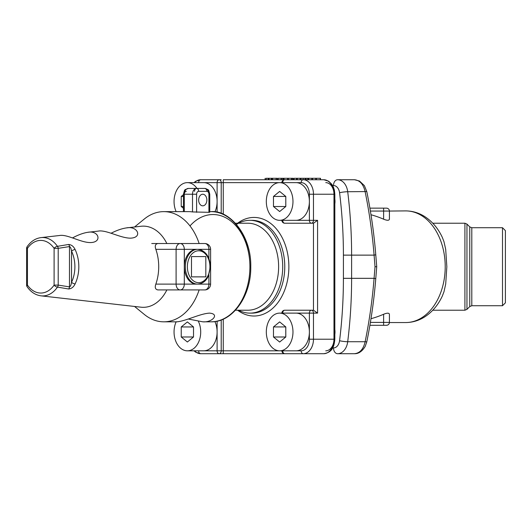 <?xml version="1.0" encoding="UTF-8"?>
<svg xmlns="http://www.w3.org/2000/svg" width="532" height="532" viewBox="0 0 532 532"><rect width="100%" height="100%" fill="white"/><g stroke="black" fill="none" stroke-linecap="round" stroke-linejoin="round"><path stroke-width="0.8" d="M277.285 179.736L277.285 178.287L266.14 178.287C264.79 178.287 264.79 178.287 266.14 178.287L266.14 179.736M287.632 178.287L281.481 178.287L281.481 179.736M281.328 179.736L281.328 178.287L281.029 179.736M281.029 178.287L278.136 178.287M293.192 179.736L293.192 178.287L292.154 178.287L292.154 179.736M291.995 179.736L291.995 178.287L287.765 178.287L287.765 179.736M307.762 179.736L307.762 178.287L294.036 178.287C292.906 178.287 292.906 178.287 294.036 178.287L294.036 179.736M306.006 178.287L306.006 179.736L306.013 178.287M300.108 178.287L300.108 179.736L300.108 178.287M311.819 179.736L311.819 178.287L307.948 178.287L307.981 179.736M320.284 179.736L320.284 178.287L316.347 178.287L316.347 179.736M316.181 179.736L316.181 178.287L311.952 178.287L311.952 179.736M279.646 220.328L296.045 220.328A18.846 13.327 -90 0 0 309.378 201.482A18.846 13.327 -90 0 0 296.045 182.636L279.646 182.636A18.846 13.327 -90 0 0 266.319 201.482A18.846 13.327 -90 0 0 279.646 220.328A18.846 13.327 -90 0 0 292.972 201.482A18.846 13.327 -90 0 0 279.646 182.636L221.212 182.636L221.212 213.478M279.646 191.42L285.804 196.454L285.804 206.516L279.646 211.543L273.481 206.516L273.481 196.454L279.646 191.42M273.481 196.454L285.797 196.441L285.784 206.516L273.481 206.516M214.888 211.896A18.846 13.327 -90 0 0 215.527 192.571A18.846 13.327 -90 0 0 203.783 182.636L187.377 182.636A18.846 13.327 -90 0 0 174.05 201.482A18.846 13.327 -90 0 0 176.145 211.63M196.993 188.434A18.846 13.327 -90 0 0 187.377 182.636M183.454 208.311L181.232 206.496L181.232 196.468L183.454 194.652M183.454 206.496L181.232 206.496M183.454 196.468L181.232 196.468M176.185 321.74A18.846 13.327 -90 0 0 174.05 331.968A18.846 13.327 -90 0 0 187.377 350.814L203.783 350.814A18.846 13.327 -90 0 0 215.527 340.879A18.846 13.327 -90 0 0 214.888 321.554M187.377 350.814A18.846 13.327 -90 0 0 199.128 340.859A18.846 13.327 -90 0 0 198.469 321.514M187.377 342.003L193.522 336.982L193.522 326.954L187.377 321.933L181.232 326.954L181.232 336.982L187.377 342.003M193.522 326.954L181.232 326.954M193.522 336.982L181.232 336.982M221.212 319.971L221.212 350.814L296.045 350.814A18.846 13.327 -90 0 0 309.378 331.968A18.846 13.327 -90 0 0 296.045 313.122L279.646 313.122A18.846 13.327 -90 0 0 266.319 331.968A18.846 13.327 -90 0 0 279.646 350.814A18.846 13.327 -90 0 0 292.972 331.968A18.846 13.327 -90 0 0 279.646 313.122M279.646 342.029L285.804 336.995L285.804 326.934L279.646 321.907L273.481 326.934L273.481 336.995L279.646 342.029M285.797 326.927L273.481 326.934M285.784 326.934L285.784 336.995L273.481 336.995M301.172 182.636A2.899 2.048 -90 0 1 303.227 179.736L323.729 179.736L328.67 181.219L331.902 184.371L333.431 187.131L334.402 190.223L334.828 194.233L313.474 194.233L313.474 220.328L317.577 220.328L313.474 223.227L284.773 223.227A2.899 2.048 90 0 1 282.718 220.328L309.378 220.328L309.378 194.233A11.598 8.199 -90 0 0 301.172 182.636L282.718 182.636A2.899 2.048 90 0 1 284.773 179.736L303.227 179.736A14.497 10.254 90 0 1 313.474 194.233L309.378 194.233M194.552 182.636A14.497 10.254 90 0 1 200.704 179.736L221.212 179.736M223.26 214.31L223.26 179.736L288.869 179.736M317.577 220.328L317.577 313.122L313.474 313.122L313.474 339.217L334.828 339.217C334.163 345.886 332.872 352.35 323.729 353.714L200.704 353.714A14.497 10.254 90 0 1 194.552 350.814M281.874 313.122A2.899 2.899 0 0 1 284.773 310.223L313.474 310.223L313.474 223.227M223.26 353.714L223.26 319.14M238.496 310.223A46.397 32.804 -90 0 0 249.914 313.122A46.397 32.804 -90 0 0 282.718 266.725A46.397 32.804 -90 0 0 249.914 220.328A46.397 32.804 -90 0 0 236.487 224.391M281.874 350.814A2.899 2.899 0 0 0 284.773 353.714A2.899 2.048 90 0 1 282.718 350.814L301.172 350.814A11.598 8.199 -90 0 0 309.378 339.217L309.378 313.122L282.718 313.122A2.899 2.048 90 0 1 284.773 310.223M317.577 313.122L313.474 310.223M155.836 284.121L176.099 284.121L176.099 249.328L155.836 249.328A39.202 27.724 -90 0 1 155.836 284.121C154.666 287.493 155.337 289.421 157.844 289.92L204.807 289.92A5.799 5.799 0 0 0 210.606 284.121L197.631 284.121C204.208 283.49 206.742 279.333 208.198 276.454L210.359 266.725C209.701 256.238 205.458 250.439 197.631 249.328A17.396 12.303 -90 0 1 209.934 266.725A15.947 11.278 90 0 0 198.655 250.778A15.947 11.278 90 0 0 187.377 266.725A15.947 11.278 90 0 0 198.655 282.672A15.947 11.278 90 0 0 209.934 266.725A17.396 12.303 -90 0 1 197.631 284.121A17.396 12.303 -90 0 1 185.329 266.725A17.396 12.303 -90 0 1 197.631 249.328L196.607 249.328A17.396 12.303 90 0 0 184.305 266.725A17.396 12.303 90 0 0 196.607 284.121L184.305 284.121L184.305 249.328A5.799 4.103 -90 0 0 180.202 243.53L192.757 243.53M134.549 306.459L144.318 314.439A55.095 38.956 -90 0 0 163.796 321.82A55.095 38.956 -90 0 0 199.134 289.92M199.134 243.53A55.095 38.956 -90 0 0 163.796 211.63A55.095 38.956 -90 0 0 144.318 219.011L134.549 226.991M188.401 319.054L202.758 321.82C212.275 322.731 220.042 313.847 209.415 313.122C198.363 313.853 183.148 322.718 174.05 321.82L163.796 321.82M208.91 211.935C210.034 212.148 210.034 212.275 208.91 212.321L192.504 211.935L192.504 194.233L184.305 194.233A2.899 2.048 -90 0 1 186.353 191.334M163.796 211.63L188.401 211.63A55.095 38.956 90 0 1 192.504 211.935M72.578 237.897C78.104 234.898 83.178 233.029 87.807 232.298C99.012 230.097 102.596 242.652 90.121 242.559C80.591 242.532 67.059 234.033 59.518 235.51L41.011 237.611A29.207 20.655 90 0 1 57.456 246.336L68.661 244.461C71.487 244.74 73.635 246.436 75.118 249.535A2.899 1.144 154.6 0 0 71.534 251.144C71.089 248.338 70.41 246.808 69.479 246.569L58.207 248.351L58.207 285.099L69.479 286.881C70.41 286.628 71.095 285.105 71.534 282.306A2.899 1.144 25.4 0 0 75.118 283.915C73.649 287.001 71.501 288.696 68.661 288.989L57.456 287.114A2.899 1.43 -145.4 0 1 54.104 285.099L54.104 248.351A2.899 1.43 -34.6 0 1 57.456 246.336A2.899 2.035 80.8 0 1 58.207 248.351L54.104 248.351A26.321 18.613 -90 0 0 27.451 248.351L27.451 285.099A2.899 1.43 145.4 0 0 27.112 286.741C30.809 292.041 35.444 295.08 41.011 295.839L141 307.19A40.598 28.708 -90 0 0 166.855 289.92L180.202 289.92A5.799 4.103 -90 0 1 176.099 284.121L184.305 284.121A5.799 4.103 -90 0 1 180.202 289.92M155.836 249.328C154.659 245.964 155.331 244.028 157.844 243.53L204.807 243.53A5.799 4.103 -90 0 1 208.91 249.328L176.099 249.328A5.799 4.103 -90 0 1 180.202 243.53M151.746 243.53L166.855 243.53A40.598 28.708 -90 0 0 141 226.26L126.383 227.915C121.788 228.594 116.714 230.356 111.161 233.209M87.807 232.298L98.114 231.127C105.908 229.511 119.893 237.937 130.114 238.163C143.155 237.957 137.675 225.515 126.383 227.915M191.48 256.577L191.48 276.873L205.831 276.873L205.831 256.577L191.48 256.577L205.831 256.577M191.48 276.873L205.831 276.873M198.655 200.032A5.799 4.103 90 0 0 202.758 205.831A5.799 4.103 90 0 0 206.855 200.032A5.799 4.103 90 0 0 202.758 194.233A5.799 4.103 90 0 0 198.655 200.032M206.855 191.334A2.899 2.048 90 0 0 204.807 188.434L196.607 188.434L204.807 188.434A5.799 4.103 -90 0 1 208.91 194.233A2.899 2.048 90 0 0 206.855 191.334L198.655 191.334A2.899 2.048 90 0 0 196.607 194.233L196.607 212.321M188.401 188.434A5.799 4.103 90 0 0 184.305 194.233L183.454 194.233C184.95 188.873 183.819 190.19 188.401 188.434L196.607 188.434A2.899 2.048 90 0 1 198.655 191.334M41.011 237.611C35.444 238.369 30.809 241.408 27.112 246.708A2.899 1.43 34.6 0 0 27.451 248.351L26.6 248.351L26.6 285.099A2.899 2.899 0 0 0 27.112 286.741M68.661 244.461A2.899 2.035 81.2 0 1 69.479 246.569L69.479 286.881A2.899 2.035 98.8 0 1 68.661 288.989M442.345 237.452L443.954 241.628L445.69 249.302L446.84 266.725L445.696 284.095L443.974 291.762L442.345 295.998C438.029 305.255 431.964 312.337 424.137 317.252C418.411 320.73 412.28 322.498 405.743 322.545A55.82 39.468 -90 0 0 445.211 266.725A55.82 39.468 -90 0 0 405.743 210.905C412.28 210.951 418.411 212.72 424.137 216.198C431.964 221.113 438.029 228.195 442.345 237.452M370.99 214.742A78.942 55.82 0 0 1 383.612 219.197L383.612 211.051L370.392 211.051M370.392 322.399L383.612 322.399L383.612 314.259C387.116 312.836 389.052 312.836 389.411 314.259L389.411 322.545L405.743 322.545M383.612 314.259A78.942 55.82 0 0 1 370.99 318.708M369.9 208.152L386.511 208.152A2.899 2.899 0 0 1 389.411 211.051L405.743 210.905M383.612 208.152L383.612 211.051L389.411 211.051L389.411 219.197C389.065 220.614 387.13 220.614 383.612 219.197M389.411 322.399A2.899 2.899 0 0 1 386.511 325.298A2.899 2.899 0 0 0 389.411 322.399L383.612 322.399L383.612 325.298L386.511 325.298L369.9 325.298M505.4 230.622L505.4 302.828L502.501 305.727L502.501 227.723L505.4 230.622M376.476 266.725L375.02 266.725L374.082 255.127C372.38 233.834 369.401 212.7 365.138 191.726C363.449 184.298 359.891 180.301 354.458 179.736L337.614 179.736A14.497 10.254 90 0 1 347.709 191.726A366.907 259.443 90 0 1 351.612 255.127L351.612 278.322A366.907 259.443 90 0 1 347.709 341.724L365.138 341.724C369.401 320.749 372.38 299.616 374.082 278.322L343.413 278.322L343.413 255.127A361.108 255.34 -90 0 0 339.569 192.73A8.698 6.151 -90 0 0 333.511 185.535L332.64 185.535M354.458 353.714C358.635 353.807 362.232 351.346 365.231 346.339L366.781 341.883L365.138 341.724C363.449 349.152 359.891 353.148 354.458 353.714L337.614 353.714A14.497 10.254 90 0 0 347.709 341.724A5.799 0.712 7.1 0 1 339.569 340.719A361.108 255.34 -90 0 0 343.413 278.322M334.828 334.355A11.598 8.199 -90 0 0 335.007 331.968A11.598 8.199 -90 0 0 334.828 329.581M334.828 203.869A11.598 8.199 -90 0 0 335.007 201.482A11.598 8.199 -90 0 0 334.828 199.094M339.569 192.73A5.799 0.712 172.9 0 1 347.709 191.726L366.781 191.567L364.38 185.635L359.519 181.04L354.458 179.736M269.006 178.287L269.006 179.736M268.188 178.287L268.188 179.736M276.148 178.287L276.148 179.736M272.544 178.287L272.544 179.736M272.052 178.287L272.052 179.736M278.17 178.287L278.17 179.736M284.035 178.287L284.035 179.736M283.543 178.287L283.543 179.736M291.589 178.287L291.589 179.736M288.304 178.287L288.304 179.736M297.315 178.287L297.315 179.736M296.497 178.287L296.497 179.736M305.102 178.287L305.102 179.736M303.18 178.287L303.18 179.736M301.006 178.287L301.006 179.736M308.66 178.287L308.66 179.736M315.782 178.287L315.782 179.736M312.497 178.287L312.497 179.736M217.109 212.288L217.109 182.636L198.655 182.636A2.899 2.048 -90 0 1 200.704 179.736L195.763 181.219L194 182.636M194 350.814L195.729 352.204L200.704 353.714A2.899 2.048 90 0 1 198.655 350.814L217.109 350.814L217.109 321.162M323.729 353.714A14.497 10.254 -90 0 0 333.976 339.217L333.976 194.233A14.497 10.254 -90 0 0 323.729 179.736M333.976 339.217A11.598 8.199 90 0 1 325.777 350.814M325.777 182.636A11.598 8.199 90 0 1 333.976 194.233M249.914 313.122L251.962 313.122A46.397 32.804 -90 0 0 284.773 266.725A46.397 32.804 -90 0 0 251.962 220.328L249.914 220.328M237.611 223.227A49.296 34.859 90 0 1 288.869 266.725A49.296 34.859 90 0 1 237.611 310.223M235.443 310.223L247.865 310.223A43.498 30.756 -90 0 0 278.622 266.725A43.498 30.756 -90 0 0 247.865 223.227L235.443 223.227M309.378 339.217L313.474 339.217A14.497 10.254 90 0 1 303.227 353.714A2.899 2.048 90 0 1 301.172 350.814M313.474 313.122L309.378 313.122A2.899 2.048 90 0 1 311.426 310.223A2.899 2.048 90 0 1 313.474 313.122M309.378 220.328L313.474 220.328A2.899 2.048 -90 0 1 311.426 223.227A2.899 2.048 -90 0 1 309.378 220.328M219.157 179.736A2.899 2.048 90 0 1 221.212 182.636L217.109 182.636A2.899 2.048 -90 0 1 219.157 179.736M219.157 353.714A2.899 2.048 -90 0 1 217.109 350.814L221.212 350.814A2.899 2.048 90 0 1 219.157 353.714M204.807 289.92A5.799 4.103 -90 0 0 208.91 284.121L208.91 274.818M202.758 321.82L210.958 321.82A55.095 38.956 -90 0 0 249.914 266.725A55.095 38.956 -90 0 0 210.958 211.63L209.754 211.63L209.754 212.195M75.118 249.535A30.836 21.805 90 0 1 75.118 283.915M26.6 285.099L27.451 285.099A26.321 18.613 -90 0 0 54.104 285.099L58.207 285.099A2.899 2.035 99.2 0 1 57.456 287.114A29.207 20.655 90 0 1 41.011 295.839M189.984 225.934A52.196 36.907 90 0 1 229.013 219.696A52.196 36.907 90 0 1 249.914 266.725M208.91 258.632L208.91 249.328L210.606 249.328A5.799 5.799 0 0 0 204.807 243.53M71.534 251.144L71.534 282.306A27.943 19.757 -90 0 0 71.534 251.144M208.91 212.321L208.91 194.233L209.754 194.233L209.754 211.63M184.305 194.233L184.305 211.63M196.607 194.233L192.504 194.233A5.799 4.103 -90 0 1 196.607 188.434A2.899 2.048 90 0 0 194.552 191.334M432.789 310.223L464.908 310.223L464.908 223.227L432.789 223.227M502.501 227.723L471.804 227.723L471.804 305.727L502.501 305.727M471.804 305.727L469.756 306.572L469.756 226.878L466.956 224.078L466.956 309.371L464.908 310.223M375.02 266.725L374.082 278.322A5.799 0.465 4.6 0 1 375.758 278.788L376.736 266.725L375.758 254.662A5.799 0.465 -4.6 0 1 374.082 255.127L343.413 255.127M332.64 347.915L333.511 347.915A8.698 6.151 -90 0 0 339.569 340.719M337.614 179.736A5.799 4.103 90 0 0 333.511 185.535M333.511 347.915A5.799 4.103 90 0 0 337.614 353.714M265.122 179.736L265.122 178.287M271.313 179.736L271.313 178.287M282.798 179.736L282.798 178.287M287.626 179.736L287.626 178.287M320.49 179.736L320.49 178.287M281.874 220.328A2.899 2.899 0 0 0 284.773 223.227M284.773 179.736A2.899 2.899 0 0 0 281.874 182.636M334.828 339.217L334.828 194.233M210.606 284.121L210.606 249.328M27.112 246.708A2.899 2.899 0 0 0 26.6 248.351M204.807 188.434C209.329 190.137 208.291 188.9 209.754 194.233M183.454 194.233L183.454 211.63M210.958 321.82C232.763 322.425 251.284 295.832 250.765 266.725C251.523 235.623 229.824 209.794 210.958 211.63M197.631 284.121L196.607 284.121M469.756 306.572L466.956 309.371M386.518 325.298C388.214 325.145 389.178 324.227 389.411 322.545M389.411 210.905C389.178 209.222 388.214 208.305 386.518 208.152M366.781 341.883C371.05 321.009 374.049 299.982 375.758 278.788M375.758 254.662C374.049 233.468 371.05 212.441 366.781 191.567M466.956 224.078L464.908 223.227M471.804 227.723L469.756 226.878"/></g></svg>
